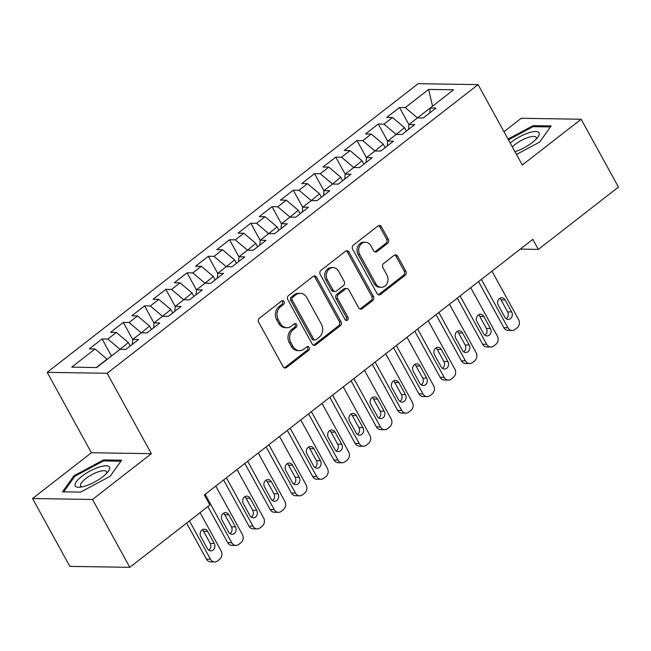 <?xml version="1.0" encoding="UTF-8"?>
<svg xmlns="http://www.w3.org/2000/svg" width="651" height="651" viewBox="0 0 651 651"><rect width="100%" height="100%" fill="white"/><g stroke="black" fill="none" stroke-linecap="round" stroke-linejoin="round"><path stroke-width="0.98" d="M284.007 301.559A2.067 1.741 90.9 0 0 281.598 300.974L259.44 318.209A2.954 2.49 90.9 0 0 258.716 322.302L283.12 366.7A2.954 2.49 90.9 0 0 285.162 368.027A2.954 2.49 90.9 0 0 286.562 367.538L308.72 350.303A2.067 1.741 90.9 0 0 306.824 346.845L303.952 349.074A9.448 7.958 90.9 0 1 299.468 350.629A9.448 7.958 90.9 0 1 292.942 346.381L290.907 342.678A9.448 7.958 90.9 0 1 293.243 329.593L296.107 327.363A2.067 1.741 90.9 0 0 294.211 323.905L291.347 326.143A9.448 7.958 90.9 0 1 286.855 327.697A9.448 7.958 90.9 0 1 280.329 323.441L278.294 319.739A9.448 7.958 90.9 0 1 280.63 306.654L283.502 304.424A2.067 1.741 90.9 0 0 284.007 301.559M286.855 327.697L285.236 327.665A9.448 7.958 90.9 0 1 278.709 323.417L276.675 319.714A9.448 7.958 90.9 0 1 279.01 306.629L281.875 304.399A2.067 1.741 90.9 0 0 281.769 300.852M284.349 367.856A2.954 2.49 90.9 0 0 284.943 367.514L307.101 350.271A2.067 1.741 90.9 0 0 306.987 346.731M299.468 350.629L297.849 350.604A9.448 7.958 90.9 0 1 291.322 346.348L289.288 342.654A9.448 7.958 90.9 0 1 291.624 329.569L294.488 327.339A2.067 1.741 90.9 0 0 294.382 323.791M387.557 243.352A2.954 2.49 90.9 0 0 388.289 239.259L381.437 226.8A2.954 2.49 90.9 0 0 379.403 225.474A2.954 2.49 90.9 0 0 377.995 225.962L353.387 245.11A2.954 2.49 90.9 0 0 352.663 249.195L377.067 293.593A2.954 2.49 90.9 0 0 379.11 294.919A2.954 2.49 90.9 0 0 380.51 294.439L405.117 275.292A2.954 2.49 90.9 0 0 405.85 271.198L397.574 256.152A2.954 2.49 90.9 0 0 395.539 254.826A2.954 2.49 90.9 0 0 394.132 255.314L383.602 263.509A2.954 2.49 90.9 0 0 382.869 267.594L386.979 275.056A7.902 6.656 90.9 0 1 387.215 283.193A7.902 6.656 90.9 0 1 381.274 287.294A7.902 6.656 90.9 0 1 375.814 283.738L359.751 254.508A7.902 6.656 90.9 0 1 359.507 246.379A7.902 6.656 90.9 0 1 365.455 242.27A7.902 6.656 90.9 0 1 370.907 245.826L373.584 250.7A2.954 2.49 90.9 0 0 375.627 252.027A2.954 2.49 90.9 0 0 377.027 251.546L387.557 243.352L385.937 243.319A2.954 2.49 90.9 0 0 386.67 239.234L379.818 226.776A2.954 2.49 90.9 0 0 378.589 225.62M532.827 239.356L204.373 494.939L209.899 504.989L129.801 567.322L92.507 499.472L151.357 453.682L107.146 373.275L478.094 84.622L522.305 165.029L581.156 119.239L618.45 187.081L538.353 249.406L532.827 239.356M316.581 277.269A2.954 2.49 90.9 0 0 314.547 275.943A2.954 2.49 90.9 0 0 313.139 276.423L288.531 295.578A2.954 2.49 90.9 0 0 287.807 299.663L312.211 344.062A2.954 2.49 90.9 0 0 314.254 345.388A2.954 2.49 90.9 0 0 315.654 344.9L340.261 325.752A2.954 2.49 90.9 0 0 340.994 321.667L316.581 277.269L314.962 277.245A2.954 2.49 90.9 0 0 313.733 276.089M320.959 270.344L345.567 251.196A2.954 2.49 90.9 0 1 346.975 250.708A2.954 2.49 90.9 0 1 349.009 252.035L373.422 296.433A2.954 2.49 90.9 0 1 372.689 300.518L362.159 308.72A2.954 2.49 90.9 0 1 360.752 309.201A2.954 2.49 90.9 0 1 358.717 307.874L348.822 289.866A2.954 2.49 90.9 0 0 346.78 288.539A2.954 2.49 90.9 0 0 345.38 289.028L338.39 294.464A2.954 2.49 90.9 0 0 337.657 298.549L347.968 317.297A2.067 1.741 90.9 0 1 345.046 319.568L320.235 274.429A2.954 2.49 90.9 0 1 320.959 270.344M107.146 373.275L47.197 372.331L418.145 83.678L478.094 84.622M111.459 356.032L102.069 338.959L89.325 348.871L95.079 348.969L71.708 367.148L96.657 367.538L120.028 349.359L125.781 349.449L138.533 339.529L132.78 339.44L141.275 332.824L147.028 332.913L159.78 322.994L154.027 322.904L162.522 316.296L168.275 316.386L181.019 306.466L175.265 306.377L183.769 299.761L189.522 299.851L202.266 289.931L196.512 289.841L205.016 283.226L210.769 283.315L223.513 273.404L217.76 273.306L226.255 266.698L232.008 266.788L244.76 256.868L239.007 256.779L247.502 250.163L253.255 250.253L266.007 240.333L260.254 240.243L268.749 233.636L274.502 233.725L287.246 223.806L281.501 223.716L289.996 217.1L295.749 217.19L308.493 207.27L302.739 207.181L311.243 200.565L316.996 200.663L329.74 190.743L323.986 190.645L332.49 184.038L338.235 184.127L350.987 174.208L345.233 174.118L353.729 167.502L359.482 167.592L372.234 157.672L366.48 157.583L374.976 150.975L380.729 151.065L393.481 141.145L387.727 141.055L396.223 134.44L401.976 134.529L414.72 124.61L408.974 124.52L417.47 117.904L423.223 118.002L435.967 108.082L430.213 107.993L429.741 112.924M102.069 338.959L107.822 339.049L116.326 332.433L128.328 342.589L130.208 346.006M132.763 339.602L123.316 322.424L110.572 332.344L116.326 332.433M123.316 322.424L129.069 322.514L137.564 315.898L149.575 326.053L151.455 329.471M154.01 323.075L144.563 305.889L131.819 315.808L137.564 315.898M144.563 305.889L150.316 305.978L158.811 299.37L170.822 309.518L172.702 312.936M175.257 306.54L165.81 289.361L153.058 299.281L158.811 299.37M165.81 289.361L171.563 289.451L180.058 282.835L192.069 292.991L193.949 296.408M196.496 290.004L187.057 272.826L174.305 282.746L180.058 282.835M187.057 272.826L192.81 272.915L201.305 266.308L213.308 276.455L215.188 279.873M217.743 273.477L208.304 256.299L195.552 266.218L201.305 266.308M208.304 256.299L214.049 256.388L222.552 249.772L234.555 259.928L236.435 263.346M238.99 256.942L229.543 239.763L216.799 249.683L222.552 249.772M229.543 239.763L235.296 239.853L243.8 233.237L255.802 243.393L257.682 246.81M260.237 240.414L250.79 223.228L238.046 233.148L243.8 233.237M250.79 223.228L256.543 223.317L265.038 216.71L277.049 226.865L278.929 230.283M281.484 223.879L272.037 206.701L259.285 216.62L265.038 216.71M272.037 206.701L277.79 206.79L286.285 200.174L298.296 210.33L300.176 213.748M302.723 207.344L293.284 190.165L280.532 200.085L286.285 200.174M293.284 190.165L299.037 190.255L307.532 183.647L319.543 193.795L321.415 197.212M323.97 190.816L314.531 173.638L301.779 183.558L307.532 183.647M314.531 173.638L320.284 173.727L328.779 167.112L340.782 177.267L342.662 180.685M345.217 174.281L335.77 157.103L323.026 167.022L328.779 167.112M335.77 157.103L341.523 157.192L350.026 150.584L362.029 160.732L363.909 164.15M366.464 157.754L357.017 140.567L344.273 150.487L350.026 150.584M357.017 140.567L362.77 140.665L371.265 134.049L383.276 144.205L385.156 147.622M387.711 141.218L378.264 124.04L365.52 133.96L371.265 134.049M378.264 124.04L384.017 124.129L392.512 117.514L404.523 127.669L406.403 131.087M408.958 124.683L399.511 107.505L386.759 117.424L392.512 117.514M399.511 107.505L405.264 107.594L428.635 89.415L453.584 89.805L430.213 107.993M408.974 124.52L408.494 129.459M432.264 106.398L417.389 117.969M405.264 107.594L417.267 117.75M428.635 89.415L432.533 106.186M387.727 141.055L387.247 145.987M404.523 127.669L396.142 134.505M384.017 124.129L396.028 134.285M366.48 157.583L366.008 162.522M383.276 144.205L374.903 151.032M362.77 140.665L374.781 150.812M345.233 174.118L344.761 179.049M362.029 160.732L353.656 167.567M341.523 157.192L353.534 167.348M323.986 190.645L323.514 195.585M340.782 177.267L332.409 184.095M320.284 173.727L332.287 183.875M302.739 207.181L302.267 212.12M319.543 193.795L311.162 200.63M299.037 190.255L311.04 200.41M281.501 223.716L281.02 228.647M298.296 210.33L289.915 217.165M277.79 206.79L289.793 216.946M260.254 240.243L259.773 245.183M277.049 226.865L268.668 233.693M256.543 223.317L268.554 233.473M239.007 256.779L238.535 261.71M255.802 243.393L247.429 250.228M235.296 239.853L247.307 250.008M217.76 273.306L217.288 278.246M234.555 259.928L226.182 266.755M214.049 256.388L226.06 266.536M196.512 289.841L196.041 294.781M213.308 276.455L204.935 283.291M192.81 272.915L204.813 283.071M175.265 306.377L174.793 311.308M192.069 292.991L183.688 299.818M171.563 289.451L183.566 299.606M154.027 322.904L153.546 327.844M170.822 309.518L162.441 316.353M150.316 305.978L162.319 316.134M132.78 339.44L132.308 344.371M149.575 326.053L141.194 332.889M129.069 322.514L141.08 332.669M128.328 342.589L119.955 349.416M107.822 339.049L119.833 349.196M520.279 249.121L538.353 249.406M581.156 119.239L521.199 118.295L503.98 131.697M151.357 453.682L91.4 452.738L32.55 498.536L92.507 499.472M32.55 498.536L69.844 566.378L129.801 567.322M91.4 452.738L47.197 372.331M95.079 348.969L107.203 359.336M107.081 359.116L96.267 367.538M103.533 459.932L74.002 475.743L62.529 491.839L80.586 492.115L110.117 476.304L121.591 460.216L103.533 459.932L104.087 460.941M516.487 154.458L539.703 142.032L551.177 125.936L533.12 125.651L508.032 139.078M313.44 345.217A2.954 2.49 90.9 0 0 314.034 344.875L338.642 325.728A2.954 2.49 90.9 0 0 339.366 321.643L314.962 277.245M292.73 297.247A2.067 1.741 90.9 0 0 292.218 300.103L313.644 339.073A2.067 1.741 90.9 0 0 316.052 339.667L319.071 337.316A9.448 7.958 90.9 0 0 321.407 324.231L306.759 297.588A9.448 7.958 90.9 0 0 300.241 293.332A9.448 7.958 90.9 0 0 295.749 294.887L292.73 297.247L291.103 297.214A2.067 1.741 90.9 0 0 290.598 300.078L292.218 300.103M315.068 340.009L313.448 339.977A2.067 1.741 90.9 0 1 312.016 339.049L290.598 300.078M300.241 293.332L298.622 293.308A9.448 7.958 90.9 0 0 294.13 294.862L295.749 294.887M291.103 297.214L294.13 294.862M359.946 309.03A2.954 2.49 90.9 0 0 360.54 308.688L371.07 300.493A2.954 2.49 90.9 0 0 371.794 296.408L347.39 252.01A2.954 2.49 90.9 0 0 346.161 250.855M346.78 288.539L345.16 288.515A2.954 2.49 90.9 0 0 343.761 288.995L336.77 294.431A2.954 2.49 90.9 0 0 336.038 298.524L346.348 317.273L347.968 317.297M345.665 320.243A2.067 1.741 90.9 0 0 346.348 317.273M338.544 271.182A7.902 6.656 90.9 0 0 333.092 267.626A7.902 6.656 90.9 0 0 327.152 271.736A7.902 6.656 90.9 0 0 327.388 279.865L333.052 290.167A2.954 2.49 90.9 0 0 335.094 291.493A2.954 2.49 90.9 0 0 336.494 291.005L343.476 285.569A2.954 2.49 90.9 0 0 344.208 281.484L338.544 271.182M333.092 267.626L331.473 267.602A7.902 6.656 90.9 0 0 325.533 271.703A7.902 6.656 90.9 0 0 325.769 279.84L327.388 279.865M335.094 291.493L333.467 291.469A2.954 2.49 90.9 0 1 331.432 290.134L325.769 279.84M374.813 251.856A2.954 2.49 90.9 0 0 375.407 251.514L385.937 243.319M365.455 242.27L363.836 242.245A7.902 6.656 90.9 0 0 357.887 246.347A7.902 6.656 90.9 0 0 358.131 254.484L359.751 254.508M381.274 287.294L379.655 287.27A7.902 6.656 90.9 0 1 374.195 283.714L358.131 254.484M378.296 294.748A2.954 2.49 90.9 0 0 378.89 294.415L403.498 275.259A2.954 2.49 90.9 0 0 404.222 271.174L395.954 256.128A2.954 2.49 90.9 0 0 394.726 254.972M74.523 476.695L74.002 475.743M533.674 126.66L533.12 125.651M186.625 523.103L206.448 559.168A6.014 5.07 -89.1 0 0 210.607 561.878L214.659 561.943A6.014 5.07 90.9 0 0 217.515 560.95L219.639 559.299A6.014 5.07 90.9 0 0 221.128 550.966L200.06 512.646M214.659 561.943A6.014 5.07 90.9 0 1 210.501 559.233L189.433 520.914M208.751 550.193A4.809 4.052 90.9 0 0 210.192 543.349L203.56 531.281A4.809 4.052 90.9 0 0 202.249 529.792M214.244 543.406L207.612 531.346A4.809 4.052 90.9 0 0 204.284 529.182A4.809 4.052 90.9 0 0 200.663 531.68A4.809 4.052 90.9 0 0 200.809 536.636L207.441 548.695A4.809 4.052 90.9 0 0 210.769 550.868A4.809 4.052 90.9 0 0 214.391 548.362A4.809 4.052 90.9 0 0 214.244 543.406L210.192 543.349M207.872 506.568L227.695 542.641A6.014 5.07 -89.1 0 0 231.854 545.343L235.906 545.408A6.014 5.07 90.9 0 0 238.762 544.423L240.886 542.763A6.014 5.07 90.9 0 0 242.367 534.438L215.782 486.069M235.906 545.408A6.014 5.07 90.9 0 1 231.748 542.698L205.155 494.329M229.998 533.657A4.809 4.052 90.9 0 0 231.439 526.814L224.807 514.754A4.809 4.052 90.9 0 0 223.496 513.257M235.483 526.879L228.859 514.819A4.809 4.052 90.9 0 0 225.531 512.646A4.809 4.052 90.9 0 0 221.91 515.153A4.809 4.052 90.9 0 0 222.056 520.108L228.688 532.168A4.809 4.052 90.9 0 0 232.008 534.333A4.809 4.052 90.9 0 0 235.629 531.834A4.809 4.052 90.9 0 0 235.483 526.879L231.439 526.814M223.586 479.99L248.942 526.106A6.014 5.07 -89.1 0 0 253.101 528.815L257.145 528.881A6.014 5.07 90.9 0 0 260.009 527.888L262.133 526.236A6.014 5.07 90.9 0 0 263.614 517.903L237.029 469.534M257.145 528.881A6.014 5.07 90.9 0 1 252.995 526.171L226.402 477.801M251.237 517.13A4.809 4.052 90.9 0 0 252.678 510.278L246.054 498.218A4.809 4.052 90.9 0 0 244.743 496.729M256.73 510.343L250.098 498.284A4.809 4.052 90.9 0 0 246.778 496.119A4.809 4.052 90.9 0 0 243.157 498.617A4.809 4.052 90.9 0 0 243.303 503.573L249.935 515.633A4.809 4.052 90.9 0 0 253.255 517.805A4.809 4.052 90.9 0 0 256.876 515.299A4.809 4.052 90.9 0 0 256.73 510.343L252.678 510.278M99.025 467.141A19.554 5.908 -28.8 0 0 78.104 479.632A19.554 5.908 -28.8 0 0 79.577 487.241A19.554 5.908 -28.8 0 0 85.639 485.915A19.554 5.908 -28.8 0 0 108.221 471.495A19.554 5.908 -28.8 0 0 99.025 467.141M106.512 473.472A14.802 4.467 -28.8 0 0 106.569 471.682A14.802 4.467 -28.8 0 0 98.659 471.706A14.802 4.467 -28.8 0 0 85.427 478.843A14.802 4.467 -28.8 0 0 80.618 485.947A14.802 4.467 -28.8 0 0 82.156 486.858M80.602 492.115L63.725 491.847L74.841 476.255L103.452 460.932L120.883 461.209M514.982 151.716A19.554 5.908 -28.8 0 0 515.226 151.634A19.554 5.908 -28.8 0 0 537.807 137.215A19.554 5.908 -28.8 0 0 528.612 132.861A19.554 5.908 -28.8 0 0 510.205 143.033M536.098 139.192A14.802 4.467 -28.8 0 0 536.147 137.41A14.802 4.467 -28.8 0 0 528.246 137.434A14.802 4.467 -28.8 0 0 512.353 146.939M508.447 139.819L533.039 126.652L550.469 126.929M244.833 463.455L270.189 509.57A6.014 5.07 -89.1 0 0 274.34 512.28L278.392 512.345A6.014 5.07 90.9 0 0 281.248 511.352L283.372 509.7A6.014 5.07 90.9 0 0 284.861 501.368L258.268 452.998M278.392 512.345A6.014 5.07 90.9 0 1 274.242 509.635L247.649 461.266M272.484 500.595A4.809 4.052 90.9 0 0 273.925 493.751L267.292 481.691A4.809 4.052 90.9 0 0 265.99 480.194M277.977 493.816L271.345 481.748A4.809 4.052 90.9 0 0 268.025 479.584A4.809 4.052 90.9 0 0 264.404 482.082A4.809 4.052 90.9 0 0 264.55 487.046L271.182 499.105A4.809 4.052 90.9 0 0 274.502 501.27A4.809 4.052 90.9 0 0 278.123 498.772A4.809 4.052 90.9 0 0 277.977 493.816L273.925 493.751M266.08 446.928L291.436 493.043A6.014 5.07 -89.1 0 0 295.587 495.753L299.639 495.81A6.014 5.07 90.9 0 0 302.495 494.825L304.619 493.173A6.014 5.07 90.9 0 0 306.108 484.84L279.515 436.471M299.639 495.81A6.014 5.07 90.9 0 1 295.489 493.108L268.896 444.739M293.731 484.059A4.809 4.052 90.9 0 0 295.172 477.216L288.539 465.156A4.809 4.052 90.9 0 0 287.229 463.667M299.224 477.281L292.592 465.221A4.809 4.052 90.9 0 0 289.272 463.056A4.809 4.052 90.9 0 0 285.651 465.555A4.809 4.052 90.9 0 0 285.797 470.51L292.421 482.57A4.809 4.052 90.9 0 0 295.749 484.735A4.809 4.052 90.9 0 0 299.37 482.236A4.809 4.052 90.9 0 0 299.224 477.281L295.172 477.216M287.327 430.392L312.683 476.508A6.014 5.07 -89.1 0 0 316.834 479.217L320.886 479.282A6.014 5.07 90.9 0 0 323.742 478.29L325.866 476.638A6.014 5.07 90.9 0 0 327.355 468.305L300.762 419.936M320.886 479.282A6.014 5.07 90.9 0 1 316.728 476.573L290.143 428.203M314.978 467.532A4.809 4.052 90.9 0 0 316.419 460.688L309.786 448.62A4.809 4.052 90.9 0 0 308.476 447.131M320.471 460.745L313.839 448.685A4.809 4.052 90.9 0 0 310.511 446.521A4.809 4.052 90.9 0 0 306.89 449.019A4.809 4.052 90.9 0 0 307.036 453.975L313.668 466.043A4.809 4.052 90.9 0 0 316.996 468.207A4.809 4.052 90.9 0 0 320.618 465.709A4.809 4.052 90.9 0 0 320.471 460.745L316.419 460.688M308.574 413.857L333.922 459.98A6.014 5.07 -89.1 0 0 338.081 462.682L342.133 462.747A6.014 5.07 90.9 0 0 344.989 461.762L347.113 460.102A6.014 5.07 90.9 0 0 348.602 451.778L322.009 403.408M342.133 462.747A6.014 5.07 90.9 0 1 337.975 460.037L311.381 411.668M336.225 450.997A4.809 4.052 90.9 0 0 337.666 444.153L331.034 432.093A4.809 4.052 90.9 0 0 329.723 430.604M341.71 444.218L335.086 432.158A4.809 4.052 90.9 0 0 331.758 429.985A4.809 4.052 90.9 0 0 328.137 432.492A4.809 4.052 90.9 0 0 328.283 437.448L334.915 449.507A4.809 4.052 90.9 0 0 338.235 451.672A4.809 4.052 90.9 0 0 341.856 449.174A4.809 4.052 90.9 0 0 341.71 444.218L337.666 444.153M329.821 397.33L355.169 443.445A6.014 5.07 -89.1 0 0 359.328 446.155L363.38 446.22A6.014 5.07 90.9 0 0 366.236 445.227L368.36 443.575A6.014 5.07 90.9 0 0 369.841 435.242L343.256 386.873M363.38 446.22A6.014 5.07 90.9 0 1 359.222 443.51L332.628 395.141M357.472 434.469A4.809 4.052 90.9 0 0 358.904 427.617L352.281 415.558A4.809 4.052 90.9 0 0 350.97 414.069M362.957 427.683L356.325 415.623A4.809 4.052 90.9 0 0 353.005 413.458A4.809 4.052 90.9 0 0 349.384 415.956A4.809 4.052 90.9 0 0 349.53 420.912L356.162 432.972A4.809 4.052 90.9 0 0 359.482 435.145A4.809 4.052 90.9 0 0 363.103 432.638A4.809 4.052 90.9 0 0 362.957 427.683L358.904 427.617M351.06 380.794L376.416 426.91A6.014 5.07 -89.1 0 0 380.575 429.619L384.619 429.684A6.014 5.07 90.9 0 0 387.475 428.692L389.607 427.04A6.014 5.07 90.9 0 0 391.088 418.707L364.495 370.338M384.619 429.684A6.014 5.07 90.9 0 1 380.469 426.975L353.875 378.605M378.711 417.934A4.809 4.052 90.9 0 0 380.151 411.09L373.519 399.03A4.809 4.052 90.9 0 0 372.217 397.533M384.204 411.155L377.572 399.087A4.809 4.052 90.9 0 0 374.252 396.923A4.809 4.052 90.9 0 0 370.631 399.421A4.809 4.052 90.9 0 0 370.777 404.385L377.409 416.445A4.809 4.052 90.9 0 0 380.729 418.609A4.809 4.052 90.9 0 0 384.35 416.111A4.809 4.052 90.9 0 0 384.204 411.155L380.151 411.09M372.307 364.267L397.663 410.382A6.014 5.07 -89.1 0 0 401.813 413.092L405.866 413.149A6.014 5.07 90.9 0 0 408.722 412.164L410.846 410.512A6.014 5.07 90.9 0 0 412.335 402.18L385.742 353.81M405.866 413.149A6.014 5.07 90.9 0 1 401.716 410.447L375.122 362.078M399.958 401.398A4.809 4.052 90.9 0 0 401.398 394.555L394.766 382.495A4.809 4.052 90.9 0 0 393.464 381.006M405.451 394.62L398.819 382.56A4.809 4.052 90.9 0 0 395.499 380.396A4.809 4.052 90.9 0 0 391.878 382.894A4.809 4.052 90.9 0 0 392.024 387.85L398.648 399.909A4.809 4.052 90.9 0 0 401.976 402.074A4.809 4.052 90.9 0 0 405.597 399.576A4.809 4.052 90.9 0 0 405.451 394.62L401.398 394.555M393.554 347.732L418.91 393.847A6.014 5.07 -89.1 0 0 423.06 396.557L427.113 396.622A6.014 5.07 90.9 0 0 429.969 395.629L432.093 393.977A6.014 5.07 90.9 0 0 433.582 385.644L406.989 337.275M427.113 396.622A6.014 5.07 90.9 0 1 422.955 393.912L396.369 345.543M421.205 384.871A4.809 4.052 90.9 0 0 422.645 378.028L416.013 365.96A4.809 4.052 90.9 0 0 414.703 364.47M426.698 378.085L420.066 366.025A4.809 4.052 90.9 0 0 416.738 363.86A4.809 4.052 90.9 0 0 413.116 366.358A4.809 4.052 90.9 0 0 413.263 371.314L419.895 383.382A4.809 4.052 90.9 0 0 423.223 385.547A4.809 4.052 90.9 0 0 426.844 383.048A4.809 4.052 90.9 0 0 426.698 378.085L422.645 378.028M414.801 331.196L440.149 377.32A6.014 5.07 -89.1 0 0 444.308 380.021L448.36 380.086A6.014 5.07 90.9 0 0 451.216 379.102L453.34 377.45A6.014 5.07 90.9 0 0 454.829 369.117L428.236 320.748M448.36 380.086A6.014 5.07 90.9 0 1 444.202 377.377L417.608 329.007M442.452 368.336A4.809 4.052 90.9 0 0 443.892 361.492L437.26 349.432A4.809 4.052 90.9 0 0 435.95 347.943M447.945 361.557L441.313 349.497A4.809 4.052 90.9 0 0 437.985 347.325A4.809 4.052 90.9 0 0 434.363 349.831A4.809 4.052 90.9 0 0 434.51 354.787L441.142 366.847A4.809 4.052 90.9 0 0 444.47 369.011A4.809 4.052 90.9 0 0 448.091 366.513A4.809 4.052 90.9 0 0 447.945 361.557L443.892 361.492M436.048 314.669L461.396 360.784A6.014 5.07 -89.1 0 0 465.555 363.494L469.607 363.559A6.014 5.07 90.9 0 0 472.463 362.566L474.587 360.914A6.014 5.07 90.9 0 0 476.068 352.582L449.483 304.212M469.607 363.559A6.014 5.07 90.9 0 1 465.449 360.849L438.855 312.48M463.699 351.809A4.809 4.052 90.9 0 0 465.139 344.957L458.507 332.897A4.809 4.052 90.9 0 0 457.197 331.408M469.184 345.022L462.56 332.962A4.809 4.052 90.9 0 0 459.232 330.798A4.809 4.052 90.9 0 0 455.61 333.296A4.809 4.052 90.9 0 0 455.757 338.251L462.389 350.311A4.809 4.052 90.9 0 0 465.709 352.484A4.809 4.052 90.9 0 0 469.33 349.978A4.809 4.052 90.9 0 0 469.184 345.022L465.139 344.957M457.287 298.134L482.643 344.249A6.014 5.07 -89.1 0 0 486.802 346.959L490.846 347.024A6.014 5.07 90.9 0 0 493.71 346.039L495.834 344.379A6.014 5.07 90.9 0 0 497.315 336.046L470.73 287.677M490.846 347.024A6.014 5.07 90.9 0 1 486.696 344.314L460.102 295.945M484.946 335.273A4.809 4.052 90.9 0 0 486.378 328.43L479.754 316.37A4.809 4.052 90.9 0 0 478.444 314.872M490.431 328.495L483.799 316.435A4.809 4.052 90.9 0 0 480.479 314.262A4.809 4.052 90.9 0 0 476.857 316.76A4.809 4.052 90.9 0 0 477.004 321.724L483.636 333.784A4.809 4.052 90.9 0 0 486.956 335.949A4.809 4.052 90.9 0 0 490.577 333.45A4.809 4.052 90.9 0 0 490.431 328.495L486.378 328.43M478.534 281.606L503.89 327.722A6.014 5.07 -89.1 0 0 508.04 330.431L512.093 330.496A6.014 5.07 90.9 0 0 514.949 329.504L517.073 327.852A6.014 5.07 90.9 0 0 518.562 319.519L491.969 271.15M512.093 330.496A6.014 5.07 90.9 0 1 507.943 327.787L481.349 279.417M506.185 318.738A4.809 4.052 90.9 0 0 507.625 311.894L500.993 299.834A4.809 4.052 90.9 0 0 499.691 298.345M511.678 311.959L505.046 299.899A4.809 4.052 90.9 0 0 501.726 297.735A4.809 4.052 90.9 0 0 498.105 300.233A4.809 4.052 90.9 0 0 498.251 305.189L504.883 317.249A4.809 4.052 90.9 0 0 508.203 319.413A4.809 4.052 90.9 0 0 511.824 316.915A4.809 4.052 90.9 0 0 511.678 311.959L507.625 311.894M279.01 306.629L280.63 306.654M276.675 319.714L278.294 319.739M278.709 323.417L280.329 323.441M294.488 327.339L296.107 327.363M291.624 329.569L293.243 329.593M289.288 342.654L290.907 342.678M291.322 346.348L292.942 346.381M307.101 350.271L308.72 350.303M284.943 367.514L286.562 367.538M281.875 304.399L283.502 304.424M339.366 321.643L340.994 321.667M338.642 325.728L340.261 325.752M314.034 344.875L315.654 344.9M312.016 339.049L313.644 339.073M347.39 252.01L349.009 252.035M371.794 296.408L373.422 296.433M371.07 300.493L372.689 300.518M360.54 308.688L362.159 308.72M343.761 288.995L345.38 289.028M336.77 294.431L338.39 294.464M336.038 298.524L337.657 298.549M331.432 290.134L333.052 290.167M375.407 251.514L377.027 251.546M374.195 283.714L375.814 283.738M395.954 256.128L397.574 256.152M404.222 271.174L405.85 271.198M403.498 275.259L405.117 275.292M378.89 294.415L380.51 294.439M379.818 226.776L381.437 226.8M386.67 239.234L388.289 239.259M210.501 559.233L206.448 559.168M203.56 531.281L207.612 531.346M231.748 542.698L227.695 542.641M224.807 514.754L228.859 514.819M252.995 526.171L248.942 526.106M246.054 498.218L250.098 498.284M274.242 509.635L270.189 509.57M267.292 481.691L271.345 481.748M295.489 493.108L291.436 493.043M288.539 465.156L292.592 465.221M316.728 476.573L312.683 476.508M309.786 448.62L313.839 448.685M337.975 460.037L333.922 459.98M331.034 432.093L335.086 432.158M359.222 443.51L355.169 443.445M352.281 415.558L356.325 415.623M380.469 426.975L376.416 426.91M373.519 399.03L377.572 399.087M401.716 410.447L397.663 410.382M394.766 382.495L398.819 382.56M422.955 393.912L418.91 393.847M416.013 365.96L420.066 366.025M444.202 377.377L440.149 377.32M437.26 349.432L441.313 349.497M465.449 360.849L461.396 360.784M458.507 332.897L462.56 332.962M486.696 344.314L482.643 344.249M479.754 316.37L483.799 316.435M507.943 327.787L503.89 327.722M500.993 299.834L505.046 299.899"/></g></svg>
